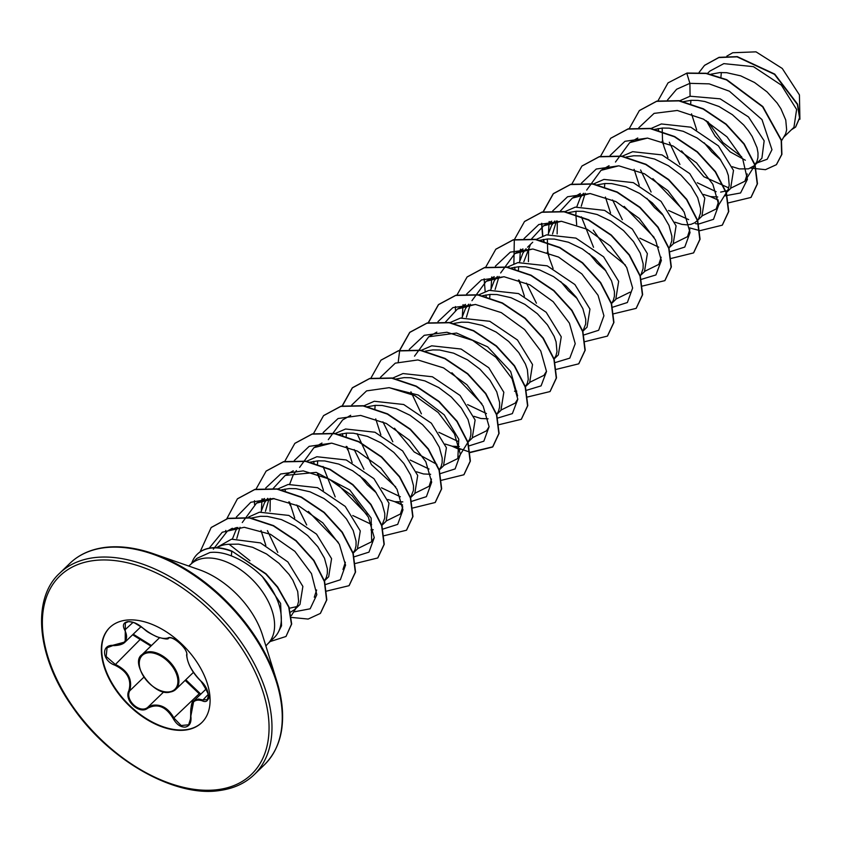 <?xml version="1.0" encoding="UTF-8"?>
<svg xmlns="http://www.w3.org/2000/svg" width="842" height="842" viewBox="0 0 842 842"><rect width="100%" height="100%" fill="white"/><g stroke="black" fill="none" stroke-linecap="round" stroke-linejoin="round"><path stroke-width="1.26" d="M128.226 621.722L125.321 622.996L125.195 641.951L110.618 645.867L107.071 647.782M113.407 645.393C125.458 644.498 129.236 639.394 124.732 630.058C122.3 625.448 123.258 622.648 127.616 621.659C132.478 621.407 137.414 623.417 142.414 627.669C153.118 636.184 161.59 639.636 167.821 638.026C172.536 634.584 188.345 649.024 186.819 655.371C187.229 663.043 191.913 671.6 200.87 681.041C210.142 688.83 211.216 705.259 202.175 700.776C193.66 698.228 189.882 703.344 190.839 716.121C191.587 722.362 189.755 726.025 185.335 727.099C180.546 727.288 176.494 724.436 173.178 718.531C166.032 706.617 157.57 703.165 147.792 708.185C139.593 714.995 123.785 700.523 128.815 690.829C131.952 679.726 127.268 671.158 114.744 665.138C101.987 660.728 100.893 644.277 113.407 645.393L107.06 647.772L106.176 656.518L115.08 664.264C127.973 670.579 132.836 679.452 129.657 690.903C124.816 700.176 139.825 713.921 147.697 707.396L152.349 705.312C161.275 703.975 168.495 708.238 173.999 718.11L181.156 725.53L188.629 724.783L190.955 717.51M150.876 646.109L132.636 634.773M185.798 679.726L200.049 693.408L199.207 693.766L185.124 680.378M190.839 716.121L193.734 700.986L198.533 699.018L202.543 699.923L207.279 699.618L208.563 695.25M201.859 722.52A66.16 40.395 46 0 1 186.135 729.667A66.16 40.395 46 0 1 118.164 692.419A66.16 40.395 46 0 1 109.934 627.353M125.658 620.207A66.16 40.395 46 0 1 193.744 657.613A66.16 40.395 46 0 1 201.68 722.699A66.16 40.395 46 0 1 185.777 730.014A66.16 40.395 46 0 1 117.691 692.608A66.16 40.395 46 0 1 109.755 627.532A66.16 40.395 46 0 1 125.658 620.207M197.386 554.12A54.835 33.48 46 0 1 197.502 554.004A54.835 33.48 46 0 1 210.689 547.932A54.835 33.48 46 0 1 232.013 551.163L266.072 573.823L277.671 586.99L288.974 606.956L291.69 623.996L285.996 636.478L291.448 624.227L288.732 607.187L277.428 587.221L265.83 574.055L232.013 551.163M216.626 547.689L219.33 546.426A49.425 30.186 46 0 1 225.982 544.532A49.425 30.186 46 0 1 229.161 544.279L249.948 560.688M190.65 564.403L196.86 558.393L209.932 552.51C216.394 551.731 223.53 552.847 231.35 555.888C242.349 560.277 252.684 567.192 262.367 576.623A55.351 33.806 46 0 1 278.481 631.826A55.351 33.806 46 0 1 274.292 637.531L267.567 644.035A55.351 33.806 -134 0 0 260.925 589.579A55.351 33.806 -134 0 0 203.953 558.278A55.351 33.806 -134 0 0 190.65 564.403L188.65 566.013M706.322 120.732L715.111 136.13L730.193 151.918L745.359 160.233M781.565 140.74L785.618 133.889L786.649 129.857L785.754 120.017L780.913 108.755L777.103 102.977L767.073 91.915L754.569 82.516L740.676 75.843L726.614 72.686L719.899 72.58L710.974 74.212M690.903 100.324L690.693 103.861M691.535 113.849L696.66 129.826M704.217 142.824L711.827 152.034L720.805 160.012M732.287 166.716L739.318 168.905L748.475 168.853L754.127 165.779L756.905 161.622L757.947 157.591L758 152.918L757.053 147.75L752.201 136.488L748.391 130.71L743.749 125.037L732.351 114.67L719.005 106.513L704.87 101.524L697.902 100.419L691.198 100.314L683.041 101.714M783.87 137.046L793.943 127.321L796.616 109.439L781.344 85.137L753.453 66.655L723.815 63.634L709.859 71.096L707.417 73.465M755.158 164.779L761.905 158.264L764.157 140.814L748.485 116.933L720.163 98.84L690.082 96.22L679.431 100.924M669.306 142.224L679.915 164.464M697.281 182.746L716.142 191.702M662.201 128.058L662.486 139.477L663.949 146.592L667.948 157.559M703.586 194.449L710.606 196.639L717.731 196.965M726.372 192.586L730.593 188.503L733.498 170.421L718.447 145.887L690.766 127.184L661.37 123.953L650.824 128.584M640.594 169.958L651.098 192.039M668.569 210.468L688.661 219.625M726.13 192.818L728.204 189.355L729.235 185.324L728.341 175.483L726.404 169.947L719.678 158.443L709.648 147.371L697.144 137.983L683.251 131.31L669.19 128.152L662.486 128.047L654.339 129.447M634.11 169.316L639.236 185.293M646.793 198.291L654.413 207.5L663.391 215.478M674.874 222.183L681.894 224.372L686.756 224.846L691.05 224.319L694.682 222.804L697.408 220.499M697.639 220.236L701.891 216.236L704.796 198.154L689.745 173.62L662.044 154.917L632.668 151.686L622.333 156.159M612.566 199.954L622.343 219.709M639.857 238.202L658.718 247.169M698.513 219.004L700.523 213.047L700.576 208.384L697.692 197.681L690.977 186.166L680.946 175.104L668.443 165.716L654.55 159.043L640.488 155.886L633.773 155.77L626.185 157.012M604.777 183.524L604.577 186.745M605.409 197.049L610.534 213.026M668.927 247.958L673.179 243.97L676.084 225.888L661.054 201.375L633.352 182.651L603.956 179.409L593.568 183.935M585.169 193.271L581.254 206.258M581.422 216.847L593.536 247.295M669.8 246.738L671.821 240.78L671.874 236.118L668.98 225.414L662.265 213.9L652.234 202.838L639.731 193.45L625.838 186.777L611.776 183.619L605.072 183.503L596.915 184.903M583.495 193.281L580.296 197.723L576.791 206.816M576.075 211.258L575.865 214.478M575.854 214.784L576.696 224.782M589.379 253.758L596.999 262.957L605.977 270.935M640.215 275.692L644.467 271.703L647.372 253.61L632.321 229.087L604.64 210.384L575.244 207.143L564.856 211.679M556.457 220.993L552.541 233.992M641.099 274.471L643.109 268.514L643.162 263.851L640.278 253.147L633.552 241.633L623.522 230.571L611.018 221.172L597.125 214.51L583.064 211.342L576.36 211.237L568.213 212.637M554.794 221.004L551.584 225.456L548.079 234.55M547.363 238.991L547.647 250.4L549.11 257.526L553.11 268.493M560.667 281.491L568.287 290.69L577.265 298.668M611.618 303.446L615.765 299.436L618.659 281.333L603.598 256.81L575.917 238.107L546.542 234.876L535.838 239.623M530.302 244.875L523.829 261.725M526.439 283.144L536.417 303.194M611.345 303.878L613.365 300.278L614.397 296.247L614.449 291.574L611.566 280.881L604.851 269.366L594.82 258.305L582.317 248.906L568.424 242.233L554.362 239.075L547.647 238.97L539.501 240.37M526.082 248.737L522.882 253.189L519.377 262.283M518.651 266.725L518.451 269.945M519.282 280.249L524.408 296.226M582.906 331.169L587.053 327.17L589.958 309.077L574.907 284.554L547.216 265.84L517.83 262.609L507.589 267.03M499.043 276.46L495.128 289.459M582.843 331.274L585.695 323.981L585.748 319.307L582.853 308.614L576.139 297.1L566.108 286.038L553.604 276.639L539.711 269.966L525.65 266.809L518.946 266.704L511.347 267.945M497.369 276.471L494.17 280.912L490.665 290.016M489.949 294.458L489.739 297.679M554.194 358.902L558.341 354.903L561.246 336.811L546.195 312.287L518.504 293.574L489.118 290.343L478.73 294.868M470.331 304.194L466.415 317.181M553.868 359.166L555.952 355.745L556.983 351.714L556.088 341.873L554.152 336.347L547.426 324.833L537.396 313.771L524.892 304.372L510.999 297.7L496.938 294.542L490.233 294.437L482.634 295.679M468.668 304.204L465.458 308.646L461.953 317.75M525.176 386.941L529.639 382.636L532.533 364.544L517.493 340.031L489.812 321.307L460.416 318.076L450.112 322.539M467.605 404.602L486.465 413.559M525.155 386.888L527.239 383.478L528.271 379.447L527.376 369.606L525.44 364.07L518.725 352.566L508.694 341.494L496.191 332.106L482.298 325.433L468.236 322.275L461.521 322.17L453.933 323.412M473.909 416.306L480.94 418.495L488.055 418.821M496.78 414.369L500.927 410.359L503.832 392.277L488.781 367.743L461.09 349.041L431.704 345.809L421.347 350.314M410.917 391.814L421.4 413.864M438.892 432.325L457.753 441.282M496.506 414.801L498.527 411.212L499.569 407.181L499.622 402.508L496.727 391.804L490.012 380.289L479.982 369.228L467.478 359.839L453.585 353.166L439.524 350.009L432.82 349.904L425.221 351.135M445.207 444.039L452.228 446.228L459.353 446.555M467.994 442.176L472.215 438.093L475.12 420L460.069 395.477L432.388 376.774L402.992 373.543L392.351 378.237M382.889 421.81L392.825 441.776M410.191 460.058L429.052 469.026M467.963 442.092L469.825 438.945L470.857 434.904L470.91 430.241L468.026 419.537L461.3 408.023L451.27 396.961L438.766 387.573L424.873 380.9L410.812 377.742L404.107 377.626L395.961 379.026M375.111 405.381L374.9 408.907M375.732 418.906L380.858 434.882M416.495 471.773L423.515 473.951L430.641 474.288M439.282 469.91L443.513 465.826L446.407 447.733L431.367 423.21L403.697 404.507L374.29 401.266L363.828 405.844M354.187 449.544L363.933 469.247M381.479 487.792L400.339 496.759M439.261 469.815L441.113 466.678L442.145 462.637L442.197 457.974L439.313 447.27L432.599 435.756L422.568 424.694L410.065 415.306L396.172 408.633L382.11 405.476L375.395 405.36L367.249 406.76M346.399 433.114L346.199 436.335M347.03 446.639L352.156 462.616M359.713 475.614L367.322 484.813L376.3 492.791M387.794 499.506L394.814 501.685L402.802 501.885M410.654 497.569L414.801 493.559L417.706 475.467L402.655 450.944L374.964 432.23L345.578 428.999L335.148 433.556M323.044 466.436L335.2 496.938M352.766 515.525L371.638 524.482M410.591 497.664L413.443 490.37L413.496 485.708L410.601 475.004L403.886 463.489L393.856 452.428L381.352 443.029L367.459 436.367L353.398 433.198L346.693 433.093L338.537 434.493M317.697 460.848L317.487 464.068M318.318 474.372L323.444 490.349M381.942 525.292L386.089 521.293L388.993 503.19L373.932 478.666L346.251 459.964L316.866 456.732L306.225 461.437M296.773 505L306.698 524.976M381.879 525.397L384.731 518.104L384.783 513.431L381.9 502.737L375.174 491.223L365.144 480.161L352.64 470.762L338.747 464.089L324.686 460.932L317.981 460.827L309.835 462.226M296.416 470.594L293.205 475.046L289.701 484.139M289.606 502.106L294.732 518.083M353.24 553.026L357.387 549.026L360.281 530.934L345.241 506.41L317.55 487.697L288.164 484.466L277.86 488.939M269.008 498.99L265.451 511.305M267.419 530.618L277.776 552.394M353.135 553.015L354.987 549.868L356.019 545.837L356.071 541.164L353.187 530.471L346.472 518.956L336.442 507.894L323.938 498.496L310.045 491.823L295.984 488.665L289.269 488.56L281.681 489.802M267.703 498.327L264.504 502.769L260.999 511.873M261.02 530.492L265.84 545.395M324.528 580.759L328.675 576.759L331.58 558.667L316.529 534.144L288.838 515.43L259.452 512.199L248.653 517.009M240.023 527.271L236.812 538.438M324.254 581.201L326.275 577.601L327.317 573.57L327.37 568.897L324.475 558.204L317.76 546.69L307.73 535.628L295.226 526.229L281.333 519.556L267.272 516.399L260.567 516.293L251.326 518.03M237.886 527.408L235.792 530.502L232.424 538.996M720.636 192.113L727.614 190.597M514.504 391.235L516.767 391.098M370.954 529.902L373.227 529.755M290.006 608.092L296.984 606.577M290.585 612.113L294.784 609.492L299.962 604.493L302.878 586.432L287.901 561.972L260.515 542.901L231.508 539.185L216.499 547.679M294.784 609.492L297.573 605.335L298.605 601.304L297.71 591.463L292.869 580.201L289.048 574.423L279.018 563.351L266.514 553.962L252.621 547.289L238.56 544.132L229.161 544.279M741.697 156.833L722.931 142.561L707.848 121.637M726.825 56.13L732.719 52.741L756.021 51.846L782.271 68.476L799.426 94.914L799.9 119.259M721.331 72.517L720.91 77.264M690.082 96.22L689.903 83.337L709.196 83.863L729.404 91.22L761.989 119.585L771.967 149.697L767.188 159.254L757.116 162.895M730.224 151.939L715.068 136.067M667.538 99.987L676.631 89.241L689.903 83.337L686.798 73.275L706.059 73.496L726.499 79.916L762.61 106.797L781.197 140.34L781.671 154.549L776.377 164.695L765.441 169.684L750.706 168.074M699.081 72.433L704.491 65.413L718.826 57.561L737.013 56.846L774.493 74.338L797.342 104.387L799.563 117.827L795.511 127.142L791.427 129.742M687.04 73.044L668.043 82.874L687.04 73.044L706.291 73.265L726.741 79.685L762.852 106.566L781.429 140.109L781.913 154.318L776.492 164.579M704.607 65.297L719.068 57.33L737.255 56.614L774.735 74.107L797.584 104.155L799.805 117.596L795.637 127.026M213.331 549.216L227.372 531.134L236.602 527.534M316.645 589.989L314.276 597.21M242.264 522.545L256.494 503.158L274.271 498.59M345.357 562.245L342.978 569.466M270.05 511.252L270.25 498.338M273.292 488.36L285.206 475.425L316.203 472.373L349.714 489.918L371.133 518.072L371.69 541.743L357.882 548.51M338.305 542.385L308.361 511.41M299.594 467.405L313.919 447.691L331.685 443.134M402.771 506.789L400.403 514.009L386.594 520.777M367.007 514.641L337.063 483.687M328.306 439.671L342.62 419.958L350.693 415.306M431.483 479.056L429.115 486.276L415.295 493.044M395.719 486.918L371.459 464.658L357.092 433.672M389.099 387.667L418.295 395.056L444.218 414.843L458.785 439.156L457.816 458.543L444.008 465.31M436.83 464.363L414.18 451.943L394.477 428.22M486.529 430.809L472.709 437.587M414.517 356.155L428.746 336.768L456.553 333.053L487.623 346.841L510.652 371.448L517.609 395.856M517.798 398.971L515.241 403.086L501.422 409.854M481.845 403.718L451.901 372.753M445.544 321.97L457.459 309.035L475.225 304.467M546.511 371.238L543.943 375.353L530.134 382.121M471.941 300.689L486.171 281.302L503.937 276.734M500.643 272.966L514.872 253.568L532.639 249.011M528.429 261.662L528.629 248.748M531.66 238.781L543.585 225.835L561.414 221.278M630.069 292.153L616.26 298.921M557.141 233.929L557.341 221.014M560.372 211.047L572.297 198.112L590.063 193.544M661.149 257.199L658.781 264.42L644.961 271.187M625.396 265.062L607.535 250.548L593.294 230.108M586.695 190.071L600.999 170.368L618.775 165.811M689.861 229.466L687.493 236.686L673.674 243.454M654.097 237.328L624.154 206.364M615.47 162.032L629.711 142.635L647.487 138.077M718.563 201.722L716.195 208.963L702.386 215.72M682.809 209.595L652.866 178.63M747.275 173.978L744.907 181.23L731.088 187.998M728.719 187.882L703.901 176.746L681.567 150.897M278.481 631.826L281.533 625.817L280.607 603.44L262.367 576.623M724.299 195.954L740.56 192.976L747.412 179.346L742.697 158.843L726.993 136.857L703.512 119.154L677.305 110.47L654.076 113.386L638.825 127.721M695.597 223.688L698.46 223.993M698.755 224.014L713.5 219.33L718.763 204.816L712.837 184.272L696.576 162.895L673.2 146.055L647.54 138.088L624.953 141.298L610.124 155.454M670.053 251.747L684.788 247.064L690.051 232.539L684.136 212.005L667.874 190.629L644.488 173.778L618.828 165.811L596.252 169.031L581.412 183.188M641.036 279.46L655.929 274.934L661.349 260.504L655.539 239.959L639.331 218.52L615.944 201.596L590.221 193.555L567.582 196.744L552.699 210.921M549.152 221.478L548.479 232.95M612.629 307.214L627.374 302.52L632.637 288.006L626.711 267.472L610.45 246.085L587.074 229.245L561.414 221.278L538.827 224.498L523.998 238.654M520.44 249.211L519.767 260.683M583.927 334.948L598.651 330.274L603.924 315.792L598.062 295.3L581.875 273.945L558.562 257.073L532.933 249.032L510.326 252.137L495.412 266.156M491.739 276.944L491.065 288.417M554.91 362.66L569.802 358.134L575.223 343.694L569.413 323.16L553.205 301.72L529.818 284.796L504.095 276.755L481.456 279.944L466.584 294.121M463.026 304.678L462.353 316.139M526.208 390.393L541.08 385.878L546.511 371.49L540.753 350.988L524.619 329.569L501.295 312.624L475.614 304.509L452.954 307.583L437.987 321.623M497.496 418.127L512.368 413.611L517.809 399.224L512.052 378.721L495.917 357.303L472.594 340.357L446.913 332.243L424.242 335.316L409.286 349.356M469.089 445.871L483.834 441.187L489.097 426.673L483.171 406.128L466.91 384.752L443.534 367.901L417.864 359.944L395.287 363.155L380.458 377.311M440.377 473.604L455.122 468.92L460.385 454.396L454.459 433.862L438.198 412.485L414.822 395.635L389.162 387.667L366.575 390.888L351.745 405.044M411.675 501.337L426.399 496.664L431.672 482.192L425.81 461.69L409.622 440.334L386.31 423.473L360.681 415.432L338.074 418.527L323.16 432.546M382.963 529.071L397.708 524.377L402.971 509.863L397.045 489.328L380.784 467.942L357.408 451.102L331.737 443.134L309.161 446.355L294.321 460.511M354.25 556.804L368.975 552.131L374.258 537.649L368.386 517.156L352.198 495.801L328.885 478.93L303.257 470.888L280.66 473.993L265.735 488.013M262.062 498.801L261.388 510.273M325.549 584.527L340.357 579.77L345.546 565.066L339.379 544.321L322.791 522.85L299.089 506.116L273.271 498.506L250.8 502.274L236.37 517.051M293.669 611.934L310.151 608.798L316.824 594.673L311.477 573.612L294.879 551.352L270.461 534.291L244.254 527.281L222.256 532.239L209.174 548.184M668.043 82.874L657.855 101.061M658.107 128.552L658.57 130.531M662.033 141.309L663.528 144.929M710.406 196.596L718.363 200.164M728.456 202.88L750.959 197.449L757.232 183.988L754.874 165.169L743.96 144.129L725.899 124.332L703.144 109.05L678.905 100.893L656.592 101.345L639.331 110.618L629.142 128.794M689.651 227.898L699.755 230.613M700.018 230.655L722.257 225.182L728.519 211.71L726.162 192.902L715.258 171.863L697.187 152.065L674.442 136.783L650.203 128.626L627.89 129.079L610.629 138.341L600.43 156.517M671.316 258.389L693.545 252.916L699.818 239.444L697.45 220.625L686.546 199.586L668.474 179.788L645.73 164.516L621.491 156.359L599.178 156.812L581.917 166.074L571.729 184.251M642.33 286.07L664.833 280.649L671.106 267.177L668.748 248.369L657.834 227.319L639.773 207.521L617.018 192.25L592.779 184.082L570.466 184.545L553.205 193.807L543.016 211.984M541.553 223.383L542.585 236.065M543.269 239.486L543.743 241.465M547.195 252.242L548.689 255.852M613.629 313.803L636.131 308.372L642.393 294.911L640.036 276.092L629.121 255.052L611.06 235.255L588.316 219.983L564.077 211.816L541.764 212.268L524.503 221.541L514.304 239.749L513.883 263.799M514.567 267.219L514.946 268.872M518.483 279.976L519.977 283.586M585.19 341.578L607.419 336.105L613.692 322.644L611.324 303.825L600.42 282.786L582.348 262.988L559.604 247.716L535.365 239.549L513.052 240.002L495.791 249.274L485.645 267.261M484.139 278.839L485.171 291.532M485.855 294.953L486.244 296.605M556.478 369.312L578.707 363.839L584.979 350.377L582.622 331.559L571.707 310.519L553.647 290.722L530.902 275.45L506.663 267.282L484.339 267.735L467.078 277.007L456.89 295.184M455.427 306.572L455.469 310.288M527.502 397.003L550.005 391.572L556.267 378.1L553.91 359.292L542.995 338.252L524.934 318.455L502.19 303.183L477.951 295.016L455.638 295.468L438.366 304.741L428.231 322.728M498.79 424.736L521.293 419.305L527.566 405.844L525.197 387.025L514.294 365.986L496.222 346.188L473.478 330.906L449.239 322.749L426.926 323.202L409.665 332.474L399.518 350.461M452.028 446.186L459.985 449.754M470.352 452.512L492.581 447.039L498.853 433.567L496.496 414.759L485.581 393.719L467.52 373.922L444.765 358.639L420.537 350.483L398.224 350.935L380.952 360.197L370.764 378.374M441.64 480.245L463.879 474.772L470.141 461.3L467.784 442.482L456.869 421.442L438.808 401.645L416.053 386.373L391.814 378.216L369.501 378.668L352.24 387.93L342.052 406.107M342.315 433.609L342.778 435.588M346.23 446.365L347.725 449.975M394.614 501.653L402.56 505.211M412.938 507.968L435.167 502.506L441.44 489.034L439.071 470.225L428.168 449.175L410.096 429.378L387.352 414.106L363.113 405.939L340.8 406.402L323.538 415.664L313.35 433.84M313.603 461.342L314.066 463.321M317.529 474.099L319.023 477.709M384.226 535.701L406.465 530.228L412.727 516.767L410.37 497.948L399.455 476.909L381.394 457.111L358.639 441.839L334.4 433.672L312.098 434.125L294.826 443.397L284.638 461.574M284.891 489.076L285.364 491.054M288.817 501.832L290.311 505.442M355.513 563.435L377.753 557.962L384.015 544.5L381.658 525.682L370.754 504.642L352.682 484.845L329.927 469.573L305.688 461.405L283.375 461.858L266.114 471.131L255.926 489.307M254.473 500.695L254.516 504.411M326.538 591.126L349.041 585.695L355.313 572.234L352.945 553.415L342.041 532.376L323.97 512.578L301.226 497.306L276.986 489.139L254.673 489.591L237.412 498.864L226.856 518.64M225.751 530.428L225.803 532.102M291.574 617.428L308.151 619.059L320.339 613.429L326.591 600.083L324.338 581.443L313.656 560.562L295.868 540.848L273.313 525.85L249.516 517.988L227.814 518.546L211.153 527.555L200.091 551.878M270.114 641.572L285.996 636.478M751.085 197.333L757.474 183.756L755.106 164.937L744.202 143.898L726.13 124.1L703.386 108.818L679.147 100.661L656.834 101.114L639.446 110.502M722.373 225.067L728.762 211.489L726.404 192.671L715.489 171.631L697.429 151.834L674.684 136.562L650.445 128.394L628.132 128.847L610.745 138.225M693.661 252.8L700.06 239.212L697.692 220.394L686.777 199.354L668.716 179.556L645.961 164.285L621.722 156.128L599.409 156.58L582.033 165.958M664.959 280.533L671.348 266.946L668.98 248.137L658.076 227.087L640.004 207.3L617.26 192.018L593.021 183.861L570.708 184.314L553.447 193.576L543.206 211.942M541.795 223.298L542.848 235.97M543.553 239.433L544.058 241.549M547.574 252.368L548.31 254.179M636.247 308.256L642.635 294.679L640.278 275.86L629.363 254.821L611.303 235.023L588.547 219.751L564.319 211.584L542.006 212.037L524.619 221.425M607.535 335.99L613.934 322.412L611.566 303.594L600.662 282.554L582.59 262.757L559.835 247.485L535.596 239.317L513.283 239.77L495.906 249.158M578.833 363.723L585.222 350.146L582.853 331.327L571.95 310.288L553.889 290.49L531.134 275.218L506.895 267.051L484.582 267.503L467.205 276.892M550.121 391.456L556.509 377.879L554.152 359.06L543.237 338.021L525.176 318.223L502.421 302.952L478.182 294.784L455.869 295.237L438.608 304.509L428.42 322.686M521.409 419.19L527.797 405.612L525.44 386.794L514.536 365.754L496.464 345.957L473.72 330.674L449.481 322.518L427.168 322.97L409.896 332.243L399.708 350.419M399.666 350.609L398.245 361.955M453.091 446.376L470.047 452.196M470.32 452.238L492.823 446.807L499.095 433.335L496.727 414.527L485.823 393.488L467.752 373.69L445.008 358.408L420.768 350.251L398.455 350.704L381.079 360.081M463.995 474.656L470.383 461.069L468.026 442.25L457.111 421.21L439.04 401.413L416.295 386.141L392.056 377.984L369.743 378.437L352.482 387.699L342.252 406.065M395.677 501.843L402.508 504.874M435.282 502.39L441.671 488.802L439.313 469.994L428.41 448.944L410.338 429.157L387.594 413.875L363.355 405.718L341.042 406.17L323.654 415.548M406.581 530.113L412.969 516.535L410.601 497.717L399.697 476.677L381.626 456.88L358.881 441.608L334.642 433.441L312.329 433.893L294.953 443.281M377.869 557.846L384.257 544.269L381.9 525.45L370.985 504.411L352.924 484.613L330.169 469.341L305.93 461.174L283.617 461.627L266.24 471.015M349.156 585.579L355.556 572.002L353.187 553.183L342.284 532.144L324.212 512.346L301.468 497.075L277.228 488.907L254.915 489.36L237.528 498.748M320.455 613.313L326.822 599.851L324.58 581.212L313.887 560.33L296.1 540.617L273.545 525.618L249.758 517.756L228.056 518.314L211.268 527.439M191.66 563.424A54.835 33.48 46 0 1 197.26 554.236A54.835 33.48 46 0 1 231.782 551.394L231.35 555.888M200.049 693.408L200.522 694.418M133.225 634.194L151.465 645.54M140.572 639.057L114.744 665.138M141.046 626.637L125.195 641.951C123.142 644.225 119.29 645.446 113.638 645.625L113.817 645.498M143.887 677.157L129.657 690.903L128.815 690.829M124.732 630.058L133.036 622.385M163.811 691.829L147.697 707.396L147.792 708.185M199.207 693.766L173.178 718.531M167.821 638.026A0.705 0.631 63.3 0 0 168.684 638.078M186.819 655.371A0.705 0.61 -174.4 0 1 186.598 654.865C187.524 663.822 192.292 672.6 200.922 681.21L201.08 681.252M208.311 694.345L202.175 700.776M200.87 681.041L200.922 681.21C208.584 692.766 210.7 698.902 207.269 699.618L207.269 699.618M140.14 669.032A24.218 14.788 46 0 1 142.151 654.529A24.218 14.788 46 0 1 147.981 651.855A24.218 14.788 46 0 1 172.905 665.548A24.218 14.788 46 0 1 175.81 689.377A24.218 14.788 46 0 1 169.989 692.05M147.897 652.824A23.523 14.367 -134 0 0 142.477 674.526A23.523 14.367 -134 0 0 169.274 691.861A23.523 14.367 -134 0 0 174.694 670.148A23.523 14.367 -134 0 0 147.897 652.824M93.294 557.762A140.014 85.505 -134 0 0 59.635 573.255C31.733 598.567 36.427 655.96 71.802 705.891C108.155 759.926 174.862 797.858 219.857 790.491C233.802 788.533 245.243 783.26 254.189 774.661A140.014 85.505 -134 0 0 237.391 636.931A140.014 85.505 -134 0 0 93.294 557.762M93.052 560.667A137.909 84.221 -134 0 0 61.245 687.935A137.909 84.221 -134 0 0 218.373 789.564A137.909 84.221 -134 0 0 250.179 662.296A137.909 84.221 -134 0 0 93.052 560.667M279.176 739.908A139.404 85.126 -134 0 0 276.902 681.441C287.406 717.794 283.259 745.559 264.462 764.736A140.014 85.505 -134 0 0 247.664 627.006A140.014 85.505 -134 0 0 103.566 547.847A140.014 85.505 -134 0 0 69.907 563.33L59.635 573.255M69.907 563.33C78.843 554.741 90.294 549.458 104.24 547.511C119.259 545.511 135.709 547.605 153.581 553.783A139.404 85.126 -134 0 1 276.902 681.441L262.599 635.384A71.759 43.816 -134 0 0 199.112 569.666L153.581 553.783A139.404 85.126 -134 0 0 104.692 547.542M159.527 637.752L142.151 654.529C129.152 662.738 153.76 696.566 169.768 692.166L175.81 689.377L193.481 672.316M267.567 644.035L265.883 645.972M532.733 242.201L527.555 247.201M697.429 220.551L696.713 221.235M291.332 615.691L296.594 607.25M227.372 531.123L232.339 528.26M256.494 503.158L264.567 498.506M342.989 569.476L345.546 565.361M353.166 553.131L354.008 551.794M285.206 475.425L293.279 470.773M371.69 541.743L374.258 537.628M313.919 447.691L321.981 443.039M400.403 514.009L402.971 509.894M429.115 486.276L431.672 482.161M439.092 470.268L440.134 468.594M457.816 458.543L467.805 442.534M468.005 442.208L468.847 440.861M486.529 430.82L489.097 426.705M428.746 336.768L436.819 332.116M525.219 387.067L526.261 385.394M457.459 309.035L465.531 304.383M553.931 359.345L554.973 357.671M486.171 281.302L494.233 276.65M514.872 253.568L522.945 248.916M543.585 225.835L551.657 221.183M572.297 198.102L580.359 193.45M658.781 264.42L661.349 260.304M600.999 170.368L609.071 165.716M687.493 236.686L690.051 232.571M629.711 142.635L637.783 137.993M716.195 208.963L727.225 191.271M744.907 181.23L755.927 163.537M264.462 764.736L254.189 774.661M206.437 688.703L193.818 700.891M125.321 622.996C126.489 621.312 129.563 621.28 134.562 622.912L142.287 627.669C146.676 630.847 144.55 630.784 156.77 636.741C164.495 639.141 168.421 639.615 168.558 638.173C172.694 635.1 188.85 649.887 186.598 654.865M193.734 700.976C191.818 700.986 190.797 705.985 190.65 715.995C190.366 722.573 189.692 725.499 188.629 724.783L188.629 724.783"/></g></svg>
